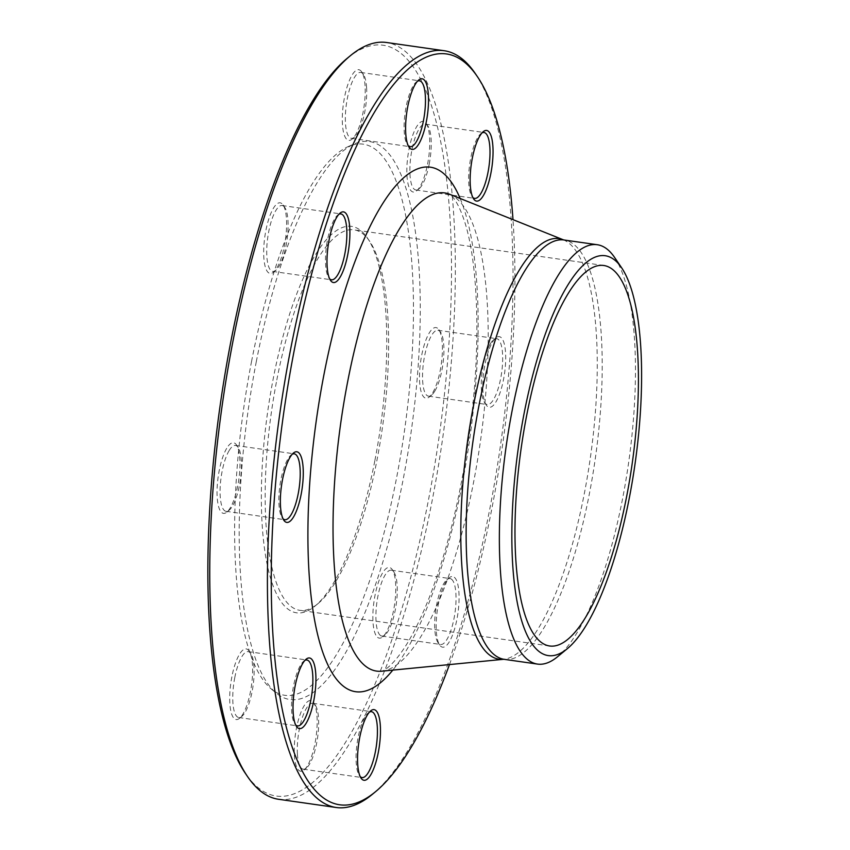 <?xml version="1.0" encoding="UTF-8"?>
<svg xmlns="http://www.w3.org/2000/svg" width="850" height="850" viewBox="0 0 850 850"><rect width="100%" height="100%" fill="white"/><g stroke="black" fill="none" stroke-linecap="round" stroke-linejoin="round"><path stroke-width="0.64" stroke-dasharray="4.25 3.19" d="M475.288 73.546A382.224 111.488 -81.9 0 1 500.554 444.869A382.224 111.488 -81.9 0 1 372.406 794.282M278.556 799.276A382.224 111.488 98.1 0 0 432.161 500.629A382.224 111.488 98.1 0 0 386.58 42.5M276.813 379.982A192.164 56.047 -81.9 0 1 354.046 229.84A192.164 56.047 -81.9 0 1 369.676 241.315A192.164 56.047 -81.9 0 1 376.964 460.169A192.164 56.047 -81.9 0 1 317.942 603.659A192.164 56.047 -81.9 0 1 299.731 610.311A192.164 56.047 -81.9 0 1 276.813 379.982M374.903 460.392A195.16 56.918 98.1 0 0 367.498 238.127A195.16 56.918 98.1 0 0 267.697 411.623A195.16 56.918 98.1 0 0 314.967 606.124A195.16 56.918 98.1 0 0 374.903 460.392M251.526 361.601A278.343 81.186 -81.9 0 1 348.627 146.402A278.343 81.186 -81.9 0 1 404.419 431.141A278.343 81.186 -81.9 0 1 271.182 688.904A278.343 81.186 -81.9 0 1 251.526 361.601M256.296 361.686A281.807 82.195 -81.9 0 1 354.609 143.809A281.807 82.195 -81.9 0 1 411.103 432.098A281.807 82.195 -81.9 0 1 276.197 693.058A281.807 82.195 -81.9 0 1 256.296 361.686M365.075 85.882A35.679 10.402 98.1 0 0 361.696 71.857A35.679 10.402 98.1 0 0 343.453 103.573A35.679 10.402 98.1 0 0 352.091 139.134A35.679 10.402 98.1 0 0 365.075 85.882M281.86 203.596A35.679 10.402 98.1 0 0 264.509 239.137A35.679 10.402 98.1 0 0 273.477 272.234A35.679 10.402 98.1 0 0 285.441 239.615A35.679 10.402 98.1 0 0 283.082 204.967A35.679 10.402 98.1 0 0 281.86 203.596M226.684 448.364A35.679 10.402 98.1 0 0 217.037 492.49A35.679 10.402 98.1 0 0 226.844 512.136A35.679 10.402 98.1 0 0 238.808 479.527A35.679 10.402 98.1 0 0 236.449 444.869A35.679 10.402 98.1 0 0 226.684 448.364M231.869 676.791A35.679 10.402 98.1 0 0 239.509 718.324A35.679 10.402 98.1 0 0 251.472 685.706A35.679 10.402 98.1 0 0 249.114 651.058A35.679 10.402 98.1 0 0 231.869 676.791M294.387 755.087A35.679 10.402 98.1 0 0 304.045 769.994A35.679 10.402 98.1 0 0 316.009 737.386A35.679 10.402 98.1 0 0 313.65 702.727A35.679 10.402 98.1 0 0 300.379 713.841A35.679 10.402 98.1 0 0 294.387 755.087M377.602 637.372A35.679 10.402 98.1 0 0 382.659 636.894A35.679 10.402 98.1 0 0 394.612 604.286A35.679 10.402 98.1 0 0 392.264 569.628A35.679 10.402 98.1 0 0 375.509 592.981A35.679 10.402 98.1 0 0 377.602 637.372M432.777 392.604A35.679 10.402 98.1 0 0 441.894 358.998A35.679 10.402 98.1 0 0 438.897 329.726A35.679 10.402 98.1 0 0 420.654 361.441A35.679 10.402 98.1 0 0 429.293 396.993A35.679 10.402 98.1 0 0 432.777 392.604M427.582 164.167A35.679 10.402 98.1 0 0 426.233 123.537A35.679 10.402 98.1 0 0 407.989 155.252A35.679 10.402 98.1 0 0 416.627 190.804A35.679 10.402 98.1 0 0 427.582 164.167M347.384 58.172A379.228 110.606 -81.9 0 1 428.538 499.598A379.228 110.606 -81.9 0 1 245.299 773.256M454.336 577.299A35.679 10.402 -81.9 0 1 456.429 621.679A35.679 10.402 -81.9 0 1 439.673 645.033A35.679 10.402 -81.9 0 1 437.314 610.385A35.679 10.402 -81.9 0 1 449.278 577.766A35.679 10.402 -81.9 0 1 454.336 577.299M492.426 342.242A35.679 10.402 -81.9 0 1 495.911 337.864A35.679 10.402 -81.9 0 1 504.549 373.416A35.679 10.402 -81.9 0 1 486.306 405.131A35.679 10.402 -81.9 0 1 483.31 375.859A35.679 10.402 -81.9 0 1 492.426 342.242M449.48 664.572A379.228 110.606 98.1 0 0 512.996 219.64M614.55 257.391A211.799 61.774 -81.9 0 1 628.554 463.144A211.799 61.774 -81.9 0 1 557.536 656.753M429.229 163.997A33.278 9.701 -81.9 0 1 419.007 188.838A33.278 9.701 -81.9 0 1 415.862 189.986A33.278 9.701 -81.9 0 1 410.954 155.678A33.278 9.701 -81.9 0 1 425.266 124.111A33.278 9.701 -81.9 0 1 427.964 126.098A33.278 9.701 -81.9 0 1 429.229 163.997M482.035 132.876A33.278 9.701 98.1 0 0 480.866 133.641A33.278 9.701 98.1 0 0 470.656 158.493A33.278 9.701 98.1 0 0 471.909 196.393A33.278 9.701 98.1 0 0 472.812 197.455M434.924 390.936A33.278 9.701 -81.9 0 1 431.672 395.027A33.278 9.701 -81.9 0 1 428.517 396.174A33.278 9.701 -81.9 0 1 423.608 361.856A33.278 9.701 -81.9 0 1 437.92 330.289A33.278 9.701 -81.9 0 1 440.629 332.276A33.278 9.701 -81.9 0 1 443.434 359.582A33.278 9.701 -81.9 0 1 434.924 390.936M490.28 343.921A33.278 9.701 98.1 0 0 481.769 375.264A33.278 9.701 98.1 0 0 484.574 402.571A33.278 9.701 98.1 0 0 487.284 404.558A33.278 9.701 98.1 0 0 493.68 399.319A33.278 9.701 98.1 0 0 502.562 362.961A33.278 9.701 98.1 0 0 496.687 338.683A33.278 9.701 98.1 0 0 493.531 339.83A33.278 9.701 98.1 0 0 490.28 343.921M380.322 635.375A33.278 9.701 -81.9 0 1 377.411 598.963A33.278 9.701 -81.9 0 1 391.287 570.201A33.278 9.701 -81.9 0 1 393.996 572.188A33.278 9.701 -81.9 0 1 396.196 604.509A33.278 9.701 -81.9 0 1 385.039 634.929A33.278 9.701 -81.9 0 1 381.884 636.076A33.278 9.701 -81.9 0 1 380.322 635.375M451.616 579.296A33.278 9.701 98.1 0 0 450.054 578.584A33.278 9.701 98.1 0 0 446.898 579.732A33.278 9.701 98.1 0 0 435.742 610.151A33.278 9.701 98.1 0 0 437.941 642.483A33.278 9.701 98.1 0 0 439.089 643.758A33.278 9.701 98.1 0 0 440.651 644.47A33.278 9.701 98.1 0 0 454.527 615.697A33.278 9.701 98.1 0 0 451.616 579.296M297.415 754.12A33.278 9.701 -81.9 0 1 301.612 719.865A33.278 9.701 -81.9 0 1 312.683 703.301A33.278 9.701 -81.9 0 1 315.382 705.287A33.278 9.701 -81.9 0 1 317.581 737.609A33.278 9.701 -81.9 0 1 306.425 768.028A33.278 9.701 -81.9 0 1 303.269 769.186A33.278 9.701 -81.9 0 1 297.415 754.12M369.453 712.066A33.278 9.701 98.1 0 0 368.284 712.842A33.278 9.701 98.1 0 0 356.182 762.514A33.278 9.701 98.1 0 0 359.327 775.582A33.278 9.701 98.1 0 0 360.23 776.645M234.77 677.62A33.278 9.701 -81.9 0 1 248.136 651.621A33.278 9.701 -81.9 0 1 250.846 653.607A33.278 9.701 -81.9 0 1 253.045 685.939A33.278 9.701 -81.9 0 1 241.889 716.359A33.278 9.701 -81.9 0 1 238.733 717.506A33.278 9.701 -81.9 0 1 234.77 677.62M304.906 660.386A33.278 9.701 98.1 0 0 303.748 661.162A33.278 9.701 98.1 0 0 293.526 686.003A33.278 9.701 98.1 0 0 294.791 723.903A33.278 9.701 98.1 0 0 295.694 724.976M229.075 450.681A33.278 9.701 -81.9 0 1 235.482 445.442A33.278 9.701 -81.9 0 1 238.181 447.429A33.278 9.701 -81.9 0 1 240.38 479.751A33.278 9.701 -81.9 0 1 229.224 510.17A33.278 9.701 -81.9 0 1 226.079 511.317A33.278 9.701 -81.9 0 1 220.192 487.039A33.278 9.701 -81.9 0 1 229.075 450.681M292.251 454.208A33.278 9.701 98.1 0 0 291.082 454.973A33.278 9.701 98.1 0 0 287.842 459.064A33.278 9.701 98.1 0 0 279.331 490.418A33.278 9.701 98.1 0 0 282.126 517.724A33.278 9.701 98.1 0 0 283.029 518.787M283.677 206.242A33.278 9.701 -81.9 0 1 284.814 207.517A33.278 9.701 -81.9 0 1 287.024 239.849A33.278 9.701 -81.9 0 1 275.857 270.268A33.278 9.701 -81.9 0 1 272.712 271.416A33.278 9.701 -81.9 0 1 267.803 237.097A33.278 9.701 -81.9 0 1 282.115 205.53A33.278 9.701 -81.9 0 1 283.677 206.242M338.884 214.296A33.278 9.701 98.1 0 0 337.716 215.071A33.278 9.701 98.1 0 0 326.559 245.491A33.278 9.701 98.1 0 0 328.759 277.812A33.278 9.701 98.1 0 0 329.662 278.885M366.584 87.486A33.278 9.701 -81.9 0 1 354.471 137.158A33.278 9.701 -81.9 0 1 351.316 138.316A33.278 9.701 -81.9 0 1 346.418 103.998A33.278 9.701 -81.9 0 1 360.719 72.431A33.278 9.701 -81.9 0 1 363.428 74.418A33.278 9.701 -81.9 0 1 366.584 87.486M417.488 81.196A33.278 9.701 98.1 0 0 416.33 81.972A33.278 9.701 98.1 0 0 404.217 131.644A33.278 9.701 98.1 0 0 407.373 144.712A33.278 9.701 98.1 0 0 408.276 145.786M460.137 198.475A264.871 77.254 -81.9 0 1 469.508 440.438A264.871 77.254 -81.9 0 1 392.806 670.108M563.316 239.796A212.415 61.954 -81.9 0 1 590.357 457.683A212.415 61.954 -81.9 0 1 503.423 659.313M381.501 671.213A241.506 70.444 98.1 0 0 480.335 441.979A241.506 70.444 98.1 0 0 449.586 194.246C448.874 193.556 456.322 196.796 464.121 220.161C478.422 261.959 481.366 347.841 469.444 433.288C460.796 495.837 447.451 550.46 429.431 597.146C420.591 619.544 411.708 637.256 402.783 650.293C388.524 670.841 380.598 671.659 381.501 671.213M504.231 659.334A211.799 61.774 98.1 0 0 595.319 458.394A211.799 61.774 98.1 0 0 564.102 239.998M603.851 265.508L354.046 229.84M549.536 645.968L299.731 610.311M271.182 688.904L276.197 693.058M348.627 146.402L354.609 143.809M369.676 241.315L367.498 238.127M317.942 603.659L314.967 606.124M415.862 189.986L474.619 198.379M425.266 124.111L484.022 132.494M427.964 126.098L426.233 123.537M419.007 188.838L416.627 190.804M471.909 196.393L473.652 198.942M480.866 133.641L483.257 131.676M440.629 332.276L438.897 329.726M431.672 395.027L429.293 396.993M428.517 396.174L487.284 404.558M437.92 330.289L496.687 338.683M484.574 402.571L486.306 405.131M493.531 339.83L495.911 337.864M393.996 572.188L392.264 569.628M385.039 634.929L382.659 636.894M381.884 636.076L440.651 644.47M391.287 570.201L450.054 578.584M437.941 642.483L439.673 645.033M446.898 579.732L449.278 577.766M315.382 705.287L313.65 702.727M306.425 768.028L304.045 769.994M303.269 769.186L362.036 777.569M312.683 703.301L371.439 711.684M359.327 775.582L361.069 778.143M368.284 712.842L370.674 710.866M250.846 653.607L249.114 651.058M241.889 716.359L239.509 718.324M238.733 717.506L297.5 725.889M248.136 651.621L306.903 660.014M294.791 723.903L296.522 726.463M303.748 661.162L306.127 659.196M238.181 447.429L236.449 444.869M229.224 510.17L226.844 512.136M226.079 511.317L284.835 519.711M235.482 445.442L294.238 453.826M282.126 517.724L283.868 520.274M291.082 454.973L293.473 453.007M284.814 207.517L283.082 204.967M275.857 270.268L273.477 272.234M272.712 271.416L331.468 279.799M282.115 205.53L340.871 213.924M328.759 277.812L330.501 280.373M337.716 215.071L340.106 213.106M363.428 74.418L361.696 71.857M354.471 137.158L352.091 139.134M351.316 138.316L410.082 146.699M360.719 72.431L419.486 80.814M407.373 144.712L409.116 147.273M416.33 81.972L418.71 80.006"/><path stroke-width="1.27" d="M375.381 791.828L372.406 794.282A382.224 111.488 -81.9 0 1 336.175 807.5A382.224 111.488 -81.9 0 1 290.594 349.371A382.224 111.488 -81.9 0 1 444.21 50.724A382.224 111.488 -81.9 0 1 475.288 73.546L477.466 76.744A379.228 110.606 98.1 0 0 294.217 350.402A379.228 110.606 98.1 0 0 375.381 791.828A379.228 110.606 98.1 0 0 449.48 664.572M444.21 50.724L386.58 42.5A382.224 111.488 98.1 0 0 350.359 55.718A382.224 111.488 98.1 0 0 232.974 341.137A382.224 111.488 98.1 0 0 247.467 776.454A382.224 111.488 98.1 0 0 278.556 799.276L336.175 807.5M526.628 415.65A192.164 56.047 -81.9 0 1 603.851 265.508A192.164 56.047 -81.9 0 1 632.177 463.654A192.164 56.047 -81.9 0 1 549.536 645.968A192.164 56.047 -81.9 0 1 526.628 415.65M247.467 776.454L245.299 773.256A379.228 110.606 -81.9 0 1 220.224 404.855A379.228 110.606 -81.9 0 1 347.384 58.172L350.359 55.718M405.726 133.259A35.679 10.402 -81.9 0 1 418.71 80.006A35.679 10.402 -81.9 0 1 427.359 115.558A35.679 10.402 -81.9 0 1 409.116 147.273A35.679 10.402 -81.9 0 1 405.726 133.259M331.723 281.743A35.679 10.402 -81.9 0 1 330.501 280.373A35.679 10.402 -81.9 0 1 328.142 245.714A35.679 10.402 -81.9 0 1 340.106 213.106A35.679 10.402 -81.9 0 1 349.074 246.192A35.679 10.402 -81.9 0 1 331.723 281.743M293.632 516.789A35.679 10.402 -81.9 0 1 283.868 520.274A35.679 10.402 -81.9 0 1 281.509 485.626A35.679 10.402 -81.9 0 1 293.473 453.007A35.679 10.402 -81.9 0 1 303.28 472.653A35.679 10.402 -81.9 0 1 293.632 516.789M313.767 700.719A35.679 10.402 -81.9 0 1 296.522 726.463A35.679 10.402 -81.9 0 1 294.174 691.804A35.679 10.402 -81.9 0 1 306.127 659.196A35.679 10.402 -81.9 0 1 313.767 700.719M380.332 725.783A35.679 10.402 -81.9 0 1 374.329 767.029A35.679 10.402 -81.9 0 1 361.069 778.143A35.679 10.402 -81.9 0 1 358.711 743.484A35.679 10.402 -81.9 0 1 370.674 710.866A35.679 10.402 -81.9 0 1 380.332 725.783M472.292 158.323A35.679 10.402 -81.9 0 1 483.257 131.676A35.679 10.402 -81.9 0 1 491.895 167.227A35.679 10.402 -81.9 0 1 473.652 198.942A35.679 10.402 -81.9 0 1 472.292 158.323M512.996 219.64A379.228 110.606 98.1 0 0 477.466 76.744M567.29 648.709L557.536 656.753A211.799 61.774 -81.9 0 1 537.466 664.084A211.799 61.774 -81.9 0 1 512.21 410.221A211.799 61.774 -81.9 0 1 597.327 244.736A211.799 61.774 -81.9 0 1 614.55 257.391L621.658 267.846A201.981 58.916 -81.9 0 1 635.014 464.058A201.981 58.916 -81.9 0 1 567.29 648.709A201.981 58.916 -81.9 0 1 524.067 413.599A201.981 58.916 -81.9 0 1 621.658 267.846M472.812 197.455A33.278 9.701 98.1 0 0 474.619 198.379A33.278 9.701 98.1 0 0 487.996 172.38A33.278 9.701 98.1 0 0 484.022 132.494A33.278 9.701 98.1 0 0 482.035 132.876M360.23 776.645A33.278 9.701 98.1 0 0 362.036 777.569A33.278 9.701 98.1 0 0 373.108 760.994A33.278 9.701 98.1 0 0 377.304 726.75A33.278 9.701 98.1 0 0 371.439 711.684A33.278 9.701 98.1 0 0 369.453 712.066M295.694 724.976A33.278 9.701 98.1 0 0 297.5 725.889A33.278 9.701 98.1 0 0 310.866 699.89A33.278 9.701 98.1 0 0 306.903 660.014A33.278 9.701 98.1 0 0 304.906 660.386M283.029 518.787A33.278 9.701 98.1 0 0 284.835 519.711A33.278 9.701 98.1 0 0 291.242 514.473A33.278 9.701 98.1 0 0 300.114 478.104A33.278 9.701 98.1 0 0 294.238 453.826A33.278 9.701 98.1 0 0 292.251 454.208M329.662 278.885A33.278 9.701 98.1 0 0 329.906 279.087A33.278 9.701 98.1 0 0 331.468 279.799A33.278 9.701 98.1 0 0 345.344 251.037A33.278 9.701 98.1 0 0 342.433 214.625A33.278 9.701 98.1 0 0 340.871 213.924A33.278 9.701 98.1 0 0 338.884 214.296M408.276 145.786A33.278 9.701 98.1 0 0 410.082 146.699A33.278 9.701 98.1 0 0 421.154 130.135A33.278 9.701 98.1 0 0 425.34 95.88A33.278 9.701 98.1 0 0 419.486 80.814A33.278 9.701 98.1 0 0 417.488 81.196M392.806 670.108A264.871 77.254 -81.9 0 1 317.167 632.581A264.871 77.254 -81.9 0 1 324.02 374.255A264.871 77.254 -81.9 0 1 460.137 198.475M473.673 404.611A212.415 61.954 -81.9 0 1 563.316 239.796L449.586 194.246A241.506 70.444 98.1 0 0 347.671 381.639A241.506 70.444 98.1 0 0 381.501 671.213L503.423 659.313A212.415 61.954 -81.9 0 1 473.673 404.611M597.327 244.736L564.102 239.998A211.799 61.774 98.1 0 0 478.975 405.482A211.799 61.774 98.1 0 0 504.231 659.334L503.423 659.313M537.466 664.084L504.231 659.334M564.102 239.998L563.316 239.796"/></g></svg>
